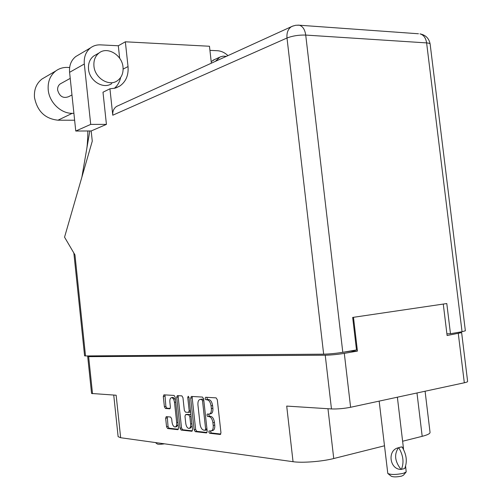 <?xml version="1.0" encoding="UTF-8"?>
<svg xmlns="http://www.w3.org/2000/svg" width="502" height="502" viewBox="0 0 502 502"><rect width="100%" height="100%" fill="white"/><g stroke="black" fill="none" stroke-linecap="round" stroke-linejoin="round"><path stroke-width="0.75" d="M175.43 399.824L173.159 397.383L172.713 397.446M174.495 402.372C174.05 399.592 173.108 398.017 171.671 397.653L171.565 397.653C170.26 397.942 169.689 399.41 169.858 402.052L170.41 407.185L169.789 408.816L165.428 408.471L164.399 406.72L163.294 396.467L163.916 394.842L174.087 395.425L175.148 397.189L178.499 428.062L177.808 429.681L167.599 428.526L166.564 426.744L165.647 418.241L166.256 416.635L170.63 417.043L171.671 418.825L172.035 422.182C172.519 425.125 173.523 426.731 175.041 426.989C176.309 426.7 176.861 425.257 176.698 422.659L174.495 402.372L175.687 402.152M188.244 396.247L187.735 397.433L189.191 410.73L188.526 412.399L185.426 412.148L184.334 410.335L182.954 397.666L181.868 395.877L177.338 395.62L176.685 397.283L180.049 428.231L181.122 430.057L191.877 431.268L192.523 429.612L189.016 397.515L188.244 396.247M90.059 355.912L87.699 356.539L88.641 356.652L325.233 355.221C331.125 355.077 337.482 354.462 344.303 353.37L357.443 351.086L353.471 317.308M443.272 304.068L447.106 335.512L461.633 332.625L467.626 381.451C467.651 381.846 466.546 382.286 464.319 382.775L350.609 407.273C343.795 408.584 337.413 409.143 331.464 408.942L286.705 406.087L293.042 461.702L120.649 437.725L118.127 436.671L113.734 395.068M190.678 398.136L194.142 429.787L195.265 431.657L206.517 432.925L207.2 431.231L203.649 398.921L202.494 397.076L191.369 396.429L190.678 398.136L192.191 397.854L195.654 429.48L196.778 431.343L207.05 432.498M210.714 430.904L208.951 431.042L208.895 432.278L209.654 433.282L220.246 434.475L220.962 432.749L217.31 399.755L216.111 397.866L205.657 397.258L205.136 398.237L205.519 399.485L207.295 399.862C209.221 400.326 210.47 402.322 211.053 405.848L211.355 408.572C211.555 411.891 210.796 413.742 209.077 414.112L207.345 414.031L206.975 414.966L207.508 416.371L209.146 416.635C211.072 417.149 212.333 419.176 212.911 422.715L213.212 425.439C213.419 428.714 212.679 430.54 210.984 430.917L210.714 430.904M120.649 437.725L116.15 395.225L91.565 393.468L87.699 356.539M425.087 391.227L430.045 432.366C430.139 433.628 427.516 434.945 422.188 436.326L402.623 441.239M384.444 445.801L333.742 458.533C322.039 461.564 302.173 463.095 293.042 461.702M357.443 351.086L350.597 351.162L340.174 352.724M211.461 430.81L212.515 430.591C214.21 430.214 214.956 428.394 214.749 425.119L213.212 425.439M208.594 414.087L209.34 416.214L210.677 416.327C212.61 416.842 213.865 418.863 214.448 422.402L214.749 425.119M209.554 414.018L210.608 413.805C212.333 413.435 213.093 411.59 212.892 408.27L211.355 408.572M206.78 397.327L207.495 399.492L208.826 399.573C210.752 400.031 212.007 402.027 212.591 405.553L212.892 408.27M210.42 430.873L211.185 432.962L220.798 434.042M192.398 396.492L192.191 397.854M205.098 430.289L205.638 429.11L202.526 400.809L201.716 399.517L200.191 399.429C198.485 399.793 197.738 401.625 197.939 404.926L200.047 424.115C200.605 427.585 201.823 429.593 203.712 430.139L205.098 430.289M205.312 430.245L207.031 429.712M203.718 399.567L203.247 399.228L201.716 399.517M201.246 399.228L203.247 399.228M192.379 430.848L182.615 429.75L181.122 430.057M178.367 395.676L178.172 397.013L181.536 427.93L182.615 429.75M188.714 412.355L190.559 411.646M185.765 423.493C186.267 426.512 187.315 428.156 188.903 428.419C190.227 428.118 190.804 426.644 190.641 423.989L189.838 416.679L188.733 414.847L185.627 414.583L184.974 416.24L185.765 423.493M189.26 428.344L190.402 428.112L192.109 425.79M190.942 415.123L190.239 414.552L188.733 414.847M186.945 414.338L190.239 414.552M175.367 426.926L176.522 426.687L178.122 424.579M164.951 394.898L165.873 406.444L166.902 408.189L170.247 408.459M167.266 416.729L168.038 426.449L169.067 428.225L178.367 429.273M461.633 332.625L458.382 332.355M73.907 113.352L72.232 113.339C60.886 113.559 49.271 102.37 48.223 89.908C47.615 81.782 50.137 75.463 55.804 70.951C59.198 68.479 63.07 67.299 67.406 67.419L69.646 67.5M74.629 120.229L58 120.198C45.105 118.823 37.267 111.262 34.494 97.507C33.91 89.607 36.395 83.451 41.955 79.034L45.287 77.088M226.383 56.362L223.12 56.155L220.058 56.964L215.333 61.401M214.768 59.449L211.191 61.62M123.021 67.186C122.181 55.094 107.522 46.165 99.126 52.923C95.223 56.011 93.497 60.409 93.943 66.126C94.809 78.13 109.053 86.865 117.349 80.753C121.597 77.684 123.486 73.16 123.021 67.186M96.026 54.693L93.686 56.023C89.802 59.092 88.082 63.453 88.521 69.113C89.375 80.998 103.519 89.62 111.77 83.552M71.968 94.96L68.724 96.641C63.246 98.706 59.543 96.522 57.636 90.103C57.435 87.442 58.282 85.384 60.177 83.934L61.307 83.307M227.971 55.64C224.77 52.616 221.263 50.984 217.454 50.733L209.93 50.357M430.151 44.17C429.103 38.422 425.715 34.996 419.979 33.872C423.594 34.839 425.809 37.851 426.618 42.908C428.871 43.072 430.045 43.492 430.151 44.17L465.36 330.793L462.047 331.722L426.618 42.908L305.724 35.071L342.797 352.31C335.945 353.402 329.563 354.023 323.658 354.174L85.522 355.943L74.955 254.89L64.551 237.17L92.268 141.162L91.188 130.959L75.764 131.035L69.59 72.319C69.063 65.549 71.127 60.284 75.771 56.544L90.58 47.822C93.46 45.695 96.748 44.709 100.456 44.866L118.309 45.764L119.658 58.251M90.58 47.822C85.855 51.643 83.765 57.04 84.311 64.005L69.59 72.319M75.764 131.035L90.711 124.396L84.311 64.005M90.711 124.396L106.424 124.389L102.992 92.217L109.938 88.785L112.768 115.215C112.486 111.268 113.772 108.332 116.627 106.399L118.296 105.64M120.624 77.528C119.664 82.014 117.562 85.616 114.324 88.352M75.771 56.544L78.582 54.887M446.906 333.824L450.476 333.717L462.047 331.722M342.797 352.31L356.495 349.944L352.674 317.427L446.793 303.547L450.476 333.717M85.522 355.943L84.593 355.836L73.844 252.995M106.424 124.389L91.188 130.959M118.309 45.764L125.349 41.798L209.472 46.253L211.373 63.208M109.938 88.785L115.14 88.145L119.796 86.049C125.958 81.669 128.7 75.174 128.023 66.565L125.349 41.798M89.827 130.966L81.876 177.162M405.597 466.201L406.212 471.905L403.426 473.304C396.122 474.792 390.92 474.848 387.801 473.474L379.161 401.123M401.067 469.414C389.42 469.59 387.08 449.867 398.488 447.759L400.314 447.182L398.488 447.759C393.957 454.335 394.817 461.551 401.067 469.408L404.656 468.554C407.486 461.777 406.626 454.574 402.083 446.949L401.769 446.931M405.93 472.244L403.489 475.174L401.625 476.116C396.775 477.107 393.311 477.145 391.221 476.216L388.096 473.712M398.789 447.79C403.332 455.433 404.192 462.656 401.368 469.452M402.083 446.949L400.314 447.182L401.782 446.918L403.451 448.217L403.482 449.315M405.484 466.565L404.963 467.92M164.505 443.824C160.571 444.389 158.136 444.433 157.22 443.956L155.438 442.563M188.965 397.207L187.735 397.433M344.303 353.37L350.609 407.273M464.319 382.775L458.295 333.573M331.464 408.942L325.233 355.221M88.641 356.652L92.525 393.719M214.448 422.402L212.911 422.715M210.677 416.327L209.146 416.635M209.34 416.214L207.809 416.516M212.591 405.553L211.053 405.848M208.826 399.573L207.295 399.862M207.495 399.492L205.964 399.78M220.485 434.406L220.158 434.475M211.185 432.962L209.654 433.282M195.654 429.48L194.142 429.787M196.778 431.343L195.265 431.657M206.937 428.84L205.638 429.11M203.831 400.565L202.526 400.809M201.86 399.146L200.342 399.429M181.536 427.93L180.049 428.231M178.172 397.013L176.685 397.283M190.434 410.485L189.191 410.73M191.883 423.738L190.641 423.989M191.086 416.434L189.838 416.679M187.19 414.288L185.69 414.583M177.89 422.42L176.698 422.659M166.902 408.189L165.428 408.471M165.873 406.444L164.399 406.72M164.763 396.203L163.294 396.467M169.067 428.225L167.599 428.526M168.038 426.449L166.564 426.744M167.116 417.953L165.647 418.241M422.188 436.326L416.98 392.978M327.969 408.716L333.742 458.533M72.232 113.339L58 120.198M323.658 354.174L287 38.008L112.768 115.215M293.218 25.897L291.26 26.782C287.985 29.11 286.567 32.85 287 38.008C292.591 35.862 298.828 34.883 305.724 35.071C304.896 29.518 302.762 26.236 299.324 25.213L418.467 33.766M116.627 106.399L292.333 26.248L295.766 25.257L299.324 25.213L297.868 25.113M123.122 69.1L128.023 66.565M206.68 429.976L205.262 430.27M201.71 399.14L200.191 399.429M190.032 412.111L188.658 412.374M187.133 414.288L185.627 414.583M173.046 397.383L171.565 397.653M219.117 57.454L212.961 60.278M99.126 52.923L93.686 56.023M60.177 83.934L70.224 78.381M87.831 130.978C87.869 134.586 87.492 144.45 86.802 148.554M116.194 87.819L119.796 86.049M55.804 70.951L41.955 79.034M397.371 397.201L403.451 448.217"/></g></svg>
